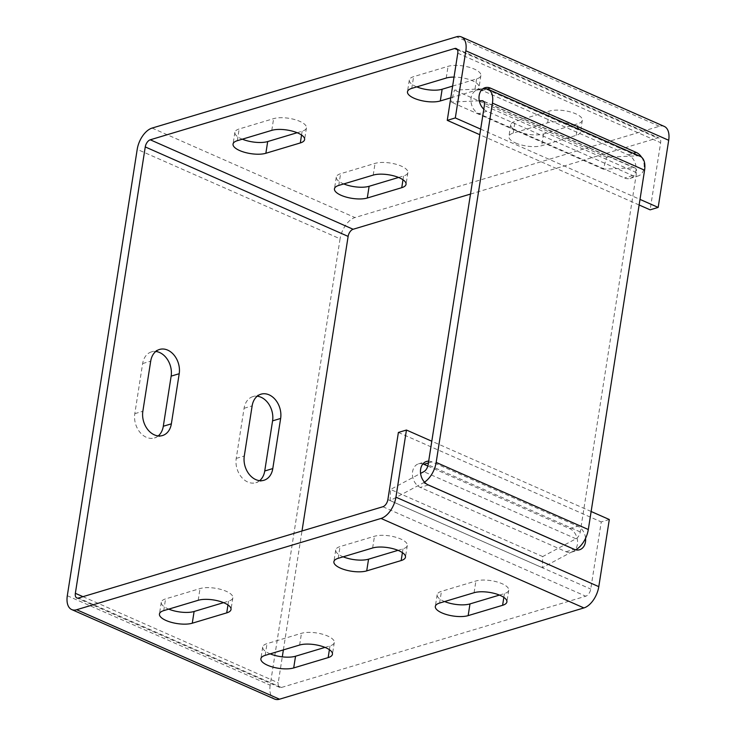<?xml version="1.0" encoding="UTF-8"?>
<svg xmlns="http://www.w3.org/2000/svg" width="736" height="736" viewBox="0 0 736 736"><rect width="100%" height="100%" fill="white"/><g stroke="black" fill="none" stroke-linecap="round" stroke-linejoin="round"><path stroke-width="0.55" stroke-dasharray="3.68 2.76" d="M640.164 156.354A19.108 10.663 -66.2 0 0 637.275 155.839L606.584 157.228L603.373 169.188L634.073 167.799A6.412 3.579 113.8 0 1 635.039 167.964A6.412 3.579 113.8 0 1 636.52 172.62L580.253 531.944A6.412 3.579 113.8 0 1 575.975 538.78L542.708 556.572L542.303 567.686L575.57 549.893A19.108 10.663 -66.2 0 0 575.681 549.838M424.488 482.154A19.108 10.663 113.8 0 1 423.421 482.788L390.154 500.581L390.558 489.458L420.578 473.404M479.292 100.804L451.223 102.083L454.434 90.123L482.825 88.835M606.584 157.228L454.434 90.123M390.154 500.581L542.303 567.686M542.708 556.572L390.558 489.458M603.373 169.188L451.223 102.083M297.151 132.719L302.146 131.229A18.786 6.707 -171.1 0 0 306.443 127.843A18.786 6.707 -171.1 0 0 294.713 119.563A18.786 6.707 -171.1 0 0 273.617 118.643L239.163 128.975A18.786 6.707 -171.1 0 0 234.867 132.36A18.786 6.707 -171.1 0 0 241.5 138.846A18.786 6.707 -171.1 0 0 242.328 139.187M452.622 86.103L476.597 78.908A18.786 6.707 -171.1 0 0 480.893 75.523A18.786 6.707 -171.1 0 0 469.154 67.243A18.786 6.707 -171.1 0 0 448.068 66.332L413.614 76.664A18.786 6.707 -171.1 0 0 409.308 80.04A18.786 6.707 -171.1 0 0 415.95 86.526A18.786 6.707 -171.1 0 0 416.769 86.876M398.581 177.459L403.576 175.959A18.786 6.707 -171.1 0 0 407.882 172.583A18.786 6.707 -171.1 0 0 396.143 164.294A18.786 6.707 -171.1 0 0 375.047 163.383L340.602 173.714A18.786 6.707 -171.1 0 0 336.297 177.1A18.786 6.707 -171.1 0 0 342.939 183.577A18.786 6.707 -171.1 0 0 343.758 183.926M515.55 142.977A18.786 6.707 -171.1 0 0 541.742 145.691L576.187 135.36A18.786 6.707 -171.1 0 0 580.492 131.983A18.786 6.707 -171.1 0 0 568.753 123.694A18.786 6.707 -171.1 0 0 547.667 122.783L513.213 133.115A18.786 6.707 -171.1 0 0 508.907 136.5A18.786 6.707 -171.1 0 0 515.55 142.977M517.38 131.266A18.786 6.707 -171.1 0 0 543.573 133.98L578.027 123.648A18.786 6.707 -171.1 0 0 582.323 120.262A18.786 6.707 -171.1 0 0 570.593 111.982A18.786 6.707 -171.1 0 0 549.498 111.062L515.044 121.394A18.786 6.707 -171.1 0 0 510.747 124.78A18.786 6.707 -171.1 0 0 517.38 131.266M223.56 602.655L228.556 601.156A18.786 6.707 -171.1 0 0 232.852 597.77A18.786 6.707 -171.1 0 0 221.122 589.49A18.786 6.707 -171.1 0 0 200.026 588.579L165.572 598.911A18.786 6.707 -171.1 0 0 161.276 602.287A18.786 6.707 -171.1 0 0 167.918 608.773A18.786 6.707 -171.1 0 0 168.737 609.123M398.01 550.344L403.006 548.844A18.786 6.707 -171.1 0 0 407.302 545.459A18.786 6.707 -171.1 0 0 395.572 537.179A18.786 6.707 -171.1 0 0 374.477 536.259L340.023 546.59A18.786 6.707 -171.1 0 0 335.726 549.976A18.786 6.707 -171.1 0 0 342.36 556.462A18.786 6.707 -171.1 0 0 343.178 556.812M324.99 647.395L329.986 645.895A18.786 6.707 -171.1 0 0 334.291 642.51A18.786 6.707 -171.1 0 0 322.552 634.23A18.786 6.707 -171.1 0 0 301.466 633.31L267.012 643.641A18.786 6.707 -171.1 0 0 262.706 647.027A18.786 6.707 -171.1 0 0 269.348 653.513A18.786 6.707 -171.1 0 0 270.167 653.862M499.44 595.084L504.436 593.584A18.786 6.707 -171.1 0 0 508.732 590.198A18.786 6.707 -171.1 0 0 497.002 581.918A18.786 6.707 -171.1 0 0 475.907 580.998L441.453 591.33A18.786 6.707 -171.1 0 0 437.156 594.716A18.786 6.707 -171.1 0 0 443.79 601.202A18.786 6.707 -171.1 0 0 444.618 601.551M67.307 595.728L270.167 685.207L340.069 238.823L137.209 149.344M158.222 435.924A18.777 14.058 -106.7 0 1 154.44 437.948A18.777 14.058 -106.7 0 1 139.822 432.142A18.777 14.058 -106.7 0 1 134.798 413.687L142.646 363.556A18.777 14.058 -106.7 0 1 151.506 351.863A18.777 14.058 -106.7 0 1 155.784 351.477M259.652 480.654A18.777 14.058 -106.7 0 1 255.87 482.687A18.777 14.058 -106.7 0 1 241.261 476.882A18.777 14.058 -106.7 0 1 236.228 458.418L244.076 408.296A18.777 14.058 -106.7 0 1 252.936 396.603A18.777 14.058 -106.7 0 1 257.214 396.216M664.277 126.426A19.108 10.663 -66.2 0 0 659.327 126.279L354.964 217.552A19.108 10.663 -66.2 0 0 340.069 238.823M470.506 194.065L657.496 137.991A6.412 3.579 113.8 0 1 659.152 138.037A6.412 3.579 113.8 0 1 660.643 142.692L650.127 209.834M609.307 519.515L601.248 521.925L590.741 589.067A6.412 3.579 113.8 0 1 585.736 596.206L281.373 687.488A6.412 3.579 113.8 0 1 279.708 687.433A6.412 3.579 113.8 0 1 278.226 682.787L282.293 656.843M283.378 649.897L301.999 530.987M270.167 685.207A19.108 10.663 -66.2 0 0 274.583 699.053M450.791 97.814L474.757 90.629A18.786 6.707 -171.1 0 0 479.053 87.244A18.786 6.707 -171.1 0 0 454.029 77.096M639.133 204.985L479.798 134.706M481.427 90.178A12.53 9.384 73.3 0 0 477.02 90.114A12.53 9.384 73.3 0 0 470.976 101.329A12.53 9.384 73.3 0 0 478.805 113.666L624.616 177.983A12.53 9.384 73.3 0 0 630.025 178.416A12.53 9.384 73.3 0 0 636.06 167.201A12.53 9.384 73.3 0 0 628.231 154.864L482.42 90.546L487.462 89.038M480.672 129.122L640.007 199.401M483.791 109.195A12.53 9.384 73.3 0 0 486.864 111.256L632.675 175.564A12.53 9.384 73.3 0 0 638.075 176.005A12.53 9.384 73.3 0 0 641.645 157.283M591.128 511.492L431.802 441.223M428.683 461.15A12.53 9.384 -106.7 0 1 431.949 461.886L577.76 526.194A12.53 9.384 -106.7 0 1 585.571 538.283M398.388 432.455L601.248 521.925M427.837 466.035L569.71 528.614A12.53 9.384 -106.7 0 1 577.53 540.951A12.53 9.384 -106.7 0 1 571.495 552.175A12.53 9.384 -106.7 0 1 566.085 551.733L420.274 487.425A12.53 9.384 -106.7 0 1 412.454 475.079A12.53 9.384 -106.7 0 1 418.49 463.864A12.53 9.384 -106.7 0 1 422.896 463.928M637.275 155.839L485.125 88.734M423.421 482.788L427.496 484.582M574.991 549.645L575.57 549.893M575.975 538.78L423.826 471.675M580.253 531.944L428.104 464.83M636.52 172.62L484.371 105.506M634.073 167.799L483.672 101.458M543.573 133.98L541.742 145.691M152.094 128.073L354.964 217.552M142.646 363.556L150.705 361.146M134.798 413.687L142.848 411.268M244.076 408.296L252.135 405.876M236.228 458.418L244.288 456.007M457.452 49.754L657.496 137.991M457.774 53.213L660.643 142.692M659.327 126.279L456.467 36.8M387.872 499.597L590.741 589.067M382.876 506.736L585.736 596.206M281.373 687.488L78.504 598.009M82.975 596.666L278.226 682.787M302.146 131.229L301.548 135.019M237.332 140.686L239.163 128.975M271.786 130.355L273.617 118.643M476.597 78.908L474.757 90.629M411.774 88.375L413.614 76.664M446.228 78.044L448.068 66.332M338.762 185.426L340.602 173.714M373.216 175.094L375.047 163.383M402.988 179.759L403.576 175.959M513.213 133.115L515.044 121.394M547.667 122.783L549.498 111.062M576.187 135.36L578.027 123.648M628.231 154.864L633.319 153.336M632.675 175.564L624.616 177.983M486.864 111.256L478.805 113.666M228.556 601.156L227.967 604.955M163.742 610.622L165.572 598.911M198.196 600.291L200.026 588.579M403.006 548.844L402.408 552.635M338.192 558.311L340.023 546.59M372.637 547.98L374.477 536.259M265.172 655.362L267.012 643.641M299.626 645.03L301.466 633.31M329.397 649.686L329.986 645.895M439.622 603.042L441.453 591.33M474.076 592.71L475.907 580.998M503.838 597.374L504.436 593.584M566.085 551.733L574.144 549.314M428.334 485.006L420.274 487.425M569.71 528.614L577.76 526.194M428.398 462.953L431.949 461.886M635.039 167.964L482.89 100.86M159.565 349.444L151.506 351.863M162.5 435.537L154.44 437.948M260.995 394.183L252.936 396.603M263.93 480.277L255.87 482.687M456.292 48.567L659.152 138.037M279.708 687.433L76.848 597.963M234.867 132.36L233.036 144.072M306.443 127.843L304.612 139.555M409.308 80.04L407.477 91.761M480.893 75.523L479.053 87.244M336.297 177.1L334.466 188.812M407.882 172.583L406.042 184.294M510.747 124.78L508.907 136.5M582.323 120.262L580.492 131.983M630.025 178.416L638.075 176.005M477.02 90.114L485.07 87.694M161.276 602.287L159.445 614.008M232.852 597.77L231.021 609.491M335.726 549.976L333.886 561.688M407.302 545.459L405.472 557.17M262.706 647.027L260.875 658.748M334.291 642.51L332.451 654.23M437.156 594.716L435.316 606.427M508.732 590.198L506.902 601.91M571.495 552.175L579.554 549.755M418.49 463.864L426.549 461.444"/><path stroke-width="1.1" d="M575.681 549.838A19.108 10.663 -66.2 0 0 588.312 529.524L644.58 170.2A19.108 10.663 -66.2 0 0 640.164 156.354L488.014 89.249A19.108 10.663 113.8 0 1 492.43 103.095L436.163 462.42A19.108 10.663 113.8 0 1 424.488 482.154M482.825 88.835L485.125 88.734A19.108 10.663 113.8 0 1 488.014 89.249M420.578 473.404L423.826 471.675A6.412 3.579 -66.2 0 0 428.104 464.83L484.371 105.506A6.412 3.579 -66.2 0 0 482.89 100.86A6.412 3.579 -66.2 0 0 481.924 100.685L479.292 100.804M155.784 351.477A18.777 14.058 -106.7 0 1 159.611 352.516A18.777 14.058 -106.7 0 1 171.148 376.133L163.3 426.254A18.777 14.058 -106.7 0 1 158.222 435.924M167.67 350.106A18.777 14.058 -106.7 0 1 179.207 373.713L171.359 423.835A18.777 14.058 -106.7 0 1 162.5 435.537A18.777 14.058 -106.7 0 1 147.881 429.732A18.777 14.058 -106.7 0 1 142.848 411.268L150.705 361.146A18.777 14.058 -106.7 0 1 159.565 349.444A18.777 14.058 -106.7 0 1 167.67 350.106M257.214 396.216A18.777 14.058 -106.7 0 1 261.041 397.256A18.777 14.058 -106.7 0 1 272.578 420.863L264.73 470.994A18.777 14.058 -106.7 0 1 259.652 480.654M269.1 394.836A18.777 14.058 -106.7 0 1 280.637 418.453L272.789 468.574A18.777 14.058 -106.7 0 1 263.93 480.277A18.777 14.058 -106.7 0 1 249.311 474.472A18.777 14.058 -106.7 0 1 244.288 456.007L252.135 405.876A18.777 14.058 -106.7 0 1 260.995 394.183A18.777 14.058 -106.7 0 1 269.1 394.836M239.669 150.558A18.786 6.707 -171.1 0 0 265.862 153.272L300.316 142.94A18.786 6.707 -171.1 0 0 304.612 139.555A18.786 6.707 -171.1 0 0 292.873 131.275A18.786 6.707 -171.1 0 0 271.786 130.355L237.332 140.686A18.786 6.707 -171.1 0 0 233.036 144.072A18.786 6.707 -171.1 0 0 239.669 150.558M242.328 139.187A18.786 6.707 -171.1 0 0 267.692 141.56L297.151 132.719M454.029 77.096A18.786 6.707 -171.1 0 0 446.228 78.044L411.774 88.375A18.786 6.707 -171.1 0 0 407.477 91.761A18.786 6.707 -171.1 0 0 414.12 98.247A18.786 6.707 -171.1 0 0 440.303 100.961L450.791 97.814M416.769 86.876A18.786 6.707 -171.1 0 0 442.143 89.24L452.622 86.103M341.099 195.298A18.786 6.707 -171.1 0 0 367.292 198.012L401.746 187.68A18.786 6.707 -171.1 0 0 406.042 184.294A18.786 6.707 -171.1 0 0 394.312 176.014A18.786 6.707 -171.1 0 0 373.216 175.094L338.762 185.426A18.786 6.707 -171.1 0 0 334.466 188.812A18.786 6.707 -171.1 0 0 341.099 195.298M343.758 183.926A18.786 6.707 -171.1 0 0 369.122 186.291L398.581 177.459M166.078 620.494A18.786 6.707 -171.1 0 0 192.271 623.208L226.725 612.876A18.786 6.707 -171.1 0 0 231.021 609.491A18.786 6.707 -171.1 0 0 219.291 601.202A18.786 6.707 -171.1 0 0 198.196 600.291L163.742 610.622A18.786 6.707 -171.1 0 0 159.445 614.008A18.786 6.707 -171.1 0 0 166.078 620.494M168.737 609.123A18.786 6.707 -171.1 0 0 194.102 611.487L223.56 602.655M340.529 568.174A18.786 6.707 -171.1 0 0 366.712 570.888L401.166 560.556A18.786 6.707 -171.1 0 0 405.472 557.17A18.786 6.707 -171.1 0 0 393.732 548.89A18.786 6.707 -171.1 0 0 372.637 547.98L338.192 558.311A18.786 6.707 -171.1 0 0 333.886 561.688A18.786 6.707 -171.1 0 0 340.529 568.174M343.178 556.812A18.786 6.707 -171.1 0 0 368.552 559.176L398.01 550.344M267.508 665.224A18.786 6.707 -171.1 0 0 293.701 667.938L328.155 657.607A18.786 6.707 -171.1 0 0 332.451 654.23A18.786 6.707 -171.1 0 0 320.721 645.941A18.786 6.707 -171.1 0 0 299.626 645.03L265.172 655.362A18.786 6.707 -171.1 0 0 260.875 658.748A18.786 6.707 -171.1 0 0 267.508 665.224M270.167 653.862A18.786 6.707 -171.1 0 0 295.541 656.227L324.99 647.395M441.959 612.913A18.786 6.707 -171.1 0 0 468.151 615.627L502.605 605.296A18.786 6.707 -171.1 0 0 506.902 601.91A18.786 6.707 -171.1 0 0 495.162 593.63A18.786 6.707 -171.1 0 0 474.076 592.71L439.622 603.042A18.786 6.707 -171.1 0 0 435.316 606.427A18.786 6.707 -171.1 0 0 441.959 612.913M444.618 601.551A18.786 6.707 -171.1 0 0 469.982 603.916L499.44 595.084M479.798 134.706L447.258 120.354L455.317 117.935L465.833 50.793A19.108 10.663 113.8 0 0 461.417 36.947A19.108 10.663 113.8 0 0 456.467 36.8L152.094 128.073A19.108 10.663 113.8 0 0 137.209 149.344L67.307 595.728A19.108 10.663 113.8 0 0 71.723 609.574A19.108 10.663 113.8 0 0 76.673 609.721L381.036 518.448L583.906 607.927A19.108 10.663 -66.2 0 0 598.791 586.656L609.307 519.515L591.128 511.492M447.258 120.354L457.774 53.213A6.412 3.579 -66.2 0 0 456.292 48.567A6.412 3.579 -66.2 0 0 454.627 48.512L150.264 139.794A6.412 3.579 -66.2 0 0 145.259 146.933L75.357 593.308A6.412 3.579 -66.2 0 0 76.848 597.963A6.412 3.579 -66.2 0 0 78.504 598.009L382.876 506.736A6.412 3.579 -66.2 0 0 387.872 499.597L398.388 432.455L406.447 430.036L395.931 497.177A19.108 10.663 113.8 0 1 381.036 518.448M639.133 204.985L650.127 209.834L658.177 207.414L668.693 140.272A19.108 10.663 -66.2 0 0 664.277 126.426L461.417 36.947M301.999 530.987L348.128 236.403A6.412 3.579 113.8 0 1 353.124 229.264L470.506 194.065M282.293 656.843L283.378 649.897M71.723 609.574L274.583 699.053A19.108 10.663 -66.2 0 0 279.533 699.2L583.906 607.927M482.42 90.546A12.53 9.384 73.3 0 0 481.427 90.178M455.317 117.935L480.672 129.122M640.007 199.401L658.177 207.414M641.645 157.283A12.53 9.384 73.3 0 0 636.29 152.444L490.48 88.136A12.53 9.384 73.3 0 0 485.07 87.694A12.53 9.384 73.3 0 0 479.016 96.848A12.53 9.384 73.3 0 0 483.791 109.195M431.802 441.223L406.447 430.036M585.571 538.283A12.53 9.384 -106.7 0 1 579.554 549.755A12.53 9.384 -106.7 0 1 574.144 549.314L428.334 485.006A12.53 9.384 -106.7 0 1 420.504 472.668A12.53 9.384 -106.7 0 1 426.549 461.444A12.53 9.384 -106.7 0 1 428.683 461.15M422.896 463.928A12.53 9.384 -106.7 0 1 423.899 464.296L427.837 466.035M644.58 170.2L492.43 103.095M436.163 462.42L588.312 529.524M427.496 484.582L574.991 549.645M483.672 101.458L481.924 100.685M171.148 376.133L179.207 373.713M280.637 418.453L272.578 420.863M265.862 153.272L267.692 141.56M440.303 100.961L442.143 89.24M369.122 186.291L367.292 198.012M192.271 623.208L194.102 611.487M366.712 570.888L368.552 559.176M295.541 656.227L293.701 667.938M469.982 603.916L468.151 615.627M279.533 699.2L76.673 609.721M171.359 423.835L163.3 426.254M264.73 470.994L272.789 468.574M353.124 229.264L150.264 139.794M454.627 48.512L457.452 49.754M465.833 50.793L668.693 140.272M598.791 586.656L395.931 497.177M75.357 593.308L82.975 596.666M348.128 236.403L145.259 146.933M301.548 135.019L300.316 142.94M401.746 187.68L402.988 179.759M633.319 153.336L636.29 152.444M490.48 88.136L487.462 89.038M227.967 604.955L226.725 612.876M402.408 552.635L401.166 560.556M328.155 657.607L329.397 649.686M502.605 605.296L503.838 597.374M423.899 464.296L428.398 462.953"/></g></svg>
